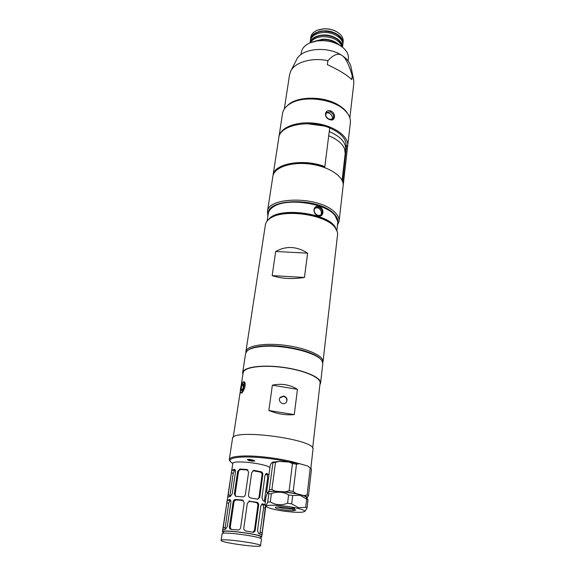 <?xml version="1.0" encoding="UTF-8"?>
<svg xmlns="http://www.w3.org/2000/svg" width="575" height="575" viewBox="0 0 575 575"><rect width="100%" height="100%" fill="white"/><g stroke="black" fill="none" stroke-linecap="round" stroke-linejoin="round"><path stroke-width="0.86" d="M247.509 459.49L249.996 459.31M254.445 460.769L252.324 460.92L247.847 459.727M314.956 208.057L317.989 207.855C321.31 209.861 322.194 212.369 320.634 215.381M326.011 113.289C329.152 111.241 333.752 116.33 332.156 119.356M279.896 397.864L283.547 396.376C285.811 397.002 286.903 398.482 286.824 400.832L286.321 402.27M248.644 460.561L252.288 461.186L254.783 461.006L253.625 460.201L249.96 459.569L247.466 459.756L248.68 460.295M241.033 389.031L241.529 390.849L242.801 389.074L243.57 385.473L243.067 383.676L241.795 385.458L241.033 389.031L242.585 389.383M241.795 385.458L243.491 385.839M241.169 385.617L243.146 372.751C243.671 367.281 262.027 364.607 282.957 367.439C303.895 370.192 320.965 377.595 320.095 383.015L312.642 448.062M294.278 414.618L297.447 389.332C289.886 384.632 281.527 383.252 272.363 385.178L268.863 410.5C277.423 414 285.897 415.373 294.278 414.618L268.863 410.5M244.77 387.572L245.187 384.79C245.288 382.425 244.634 381.441 243.239 381.85L243.218 381.865M240.882 392.747L240.997 392.948C241.831 393.645 243.088 391.848 244.77 387.564L245.187 384.79M241.967 384.366L241.27 387.262M248.465 349.931C250.944 348.112 255.192 346.862 261.215 346.186C281.448 343.62 315.711 351.49 320.972 359.641M260.683 537.481L261.697 537.007C263.134 534.657 221.655 529.029 222.439 531.688L232.796 463.522C232.149 459.792 264.766 463.292 269.934 467.54M232.774 463.666L230.036 461.2C229.26 458.634 234.241 457.218 244.986 456.952C259.03 456.945 273.822 458.649 289.362 462.056L299.654 463.702L307.438 465.901L311.513 468.912L308.459 495.736L306.748 498.101M267.397 493.314L266.649 492.099L270.185 465.692L270.94 463.773L272.493 462.142L279.285 461.459L289.362 462.056M297.447 389.332L272.363 385.178M283.77 396.046L280.348 397.232C277.042 400.653 282.907 406.122 286.077 402.558C287.874 399.546 287.105 397.375 283.77 396.046M319.901 384.704L320.584 383.065C321.468 377.581 304.189 370.084 282.979 367.296C261.776 364.428 243.189 367.137 242.657 372.672L242.887 374.39M230.093 461.315L229.288 459.554L232.501 438.646C231.272 428.016 316.825 439.429 313.001 449.391L310.859 468.064M242.657 372.672L245.611 353.46L247.113 350.923C249.485 348.831 253.999 347.408 260.655 346.66C281.815 343.972 317.723 352.489 321.986 360.913L322.791 363.752L320.584 383.065M229.288 459.554C229.792 457.391 234.902 456.198 244.612 455.975C259.9 455.659 284.611 459.094 298.454 463.45M260.533 545.697L260.533 545.725C261.036 548.119 220.06 542.577 221.116 540.385C220.275 537.977 261.575 543.533 260.533 545.697L261.424 539.041C262.488 536.705 221.318 531.156 222.13 533.744L221.116 540.385M247.861 469.998L240.997 469.574C239.667 469.646 238.833 470.408 238.481 471.859L235.153 494.248L235.829 496.376M243.304 500.458L236.512 499.955C235.168 500.013 234.32 500.782 233.96 502.277L230.28 527.045L231.107 529.374M235.484 470.221L234.42 470.558L233.242 473.196L229.835 496.534M230.87 500.365L229.899 500.588L228.706 503.226L224.969 529.273M223.15 533.291L223.373 531.817C222.618 529.302 261.747 534.577 260.762 536.856L260.561 538.365M237.662 471.435L234.32 493.868L235.592 496.34L242.549 496.857C244.03 496.872 244.964 496.132 245.36 494.644L248.608 472.089L247.049 469.516L239.933 469.02L237.662 471.435L238.481 471.859M233.119 501.91L229.418 526.722C229.288 528.195 229.77 529.072 230.862 529.352L237.755 529.956C239.257 529.985 240.206 529.223 240.609 527.692L244.202 502.73L242.442 500.027L235.427 499.474C234.219 499.582 233.45 500.387 233.119 501.91L233.96 502.277M231.387 472.823L227.88 497.088L230.41 496.462L232.185 493.911L235.542 471.529L234.629 469.272L232.005 470.077L231.387 472.823L233.242 473.196M226.823 502.873L222.956 529.625L225.472 529.244L227.269 526.686L230.978 501.932L230.029 499.538L227.441 500.128L226.823 502.873L228.706 503.226M252.957 532.263L254.459 530.229L257.866 505.411C257.938 503.88 257.312 502.917 255.983 502.514L248.838 501.199M257.693 499.237L258.973 497.368L262.049 474.936C262.114 473.448 261.496 472.499 260.188 472.082L252.978 470.702M259.828 533.981L263.623 507.804L263.041 504.936L261.553 504.253M264.327 501.213L267.67 477.688L267.102 474.828L265.557 473.987M222.439 531.688L223.287 532.407M250.182 501.026L247.358 503.147L243.807 528.109C243.764 529.69 244.476 530.668 245.949 531.034L253.014 532.27C254.2 532.277 254.941 531.559 255.228 530.121L258.635 505.253C258.728 503.707 258.175 502.723 256.975 502.306L249.205 501.235M254.495 470.443L253.855 470.429L251.721 472.492L248.508 495.061C248.465 496.592 249.169 497.54 250.621 497.914L257.772 499.244L259.735 497.202L262.811 474.72C262.904 473.211 262.358 472.233 261.179 471.795L254.495 470.443L253.525 470.738M265.377 505.051L262.595 503.815L260.863 505.849L257.499 530.66L258.664 533.614L261.524 534.707L262.207 532.486L265.542 505.238M268.992 474.576L266.649 473.455L265.003 475.374L261.956 497.813L263.106 500.753L265.363 501.709M245.884 352.533L245.899 351.605C246.517 345.985 263.07 342.822 282.95 345.043C302.824 347.199 320.785 354.2 322.769 360.151L322.769 362.825M323.006 361.891L337.59 234.406L337.453 232.041L334.981 227.369C325.464 214.202 282.303 208.445 269.74 218.665C267.21 220.462 265.765 222.503 265.413 224.775L245.899 351.605M333.313 225.63C323.236 213.684 284.733 208.517 271.867 217.386M272.162 275.605C281.513 278.731 292.272 279.349 304.455 277.452L307.596 253.151C296.779 246.237 286.149 245.683 275.691 251.491L272.162 275.605L304.455 277.452M275.691 251.491L307.596 253.151M348.076 60.864L348.342 58.621C348.73 54.582 346.811 50.808 342.599 47.287C335.512 42.04 327.024 39.919 317.148 40.918L309.824 42.917C304.843 45.209 302.019 48.35 301.35 52.354L301.027 54.539M340.637 45.863C333.831 41.558 326.097 39.876 317.422 40.818L312.146 42.04M290.95 70.725L296.513 59.829C300.912 48.48 327.391 45.641 341.787 55.351C347.077 58.779 350.153 62.697 351.023 67.103L353.546 79.199M284.309 109.027L289.556 74.779L290.569 71.472C294.443 62.38 311.657 57.169 327.872 60.684C333.608 54.603 338.244 52.821 341.787 55.351C345.402 57.392 348.881 64.192 352.231 75.749L353.69 79.889L353.812 83.353L349.844 117.825M327.872 60.684L327.355 64.623C339.092 70.085 347.235 75.095 351.778 79.645L352.231 75.749M287.442 105.606C296.175 96.097 323.251 95.601 338.308 104.938C342.678 107.532 345.819 110.45 347.724 113.699M268.36 213.153C267.864 198.677 315.768 197.52 332.235 212.125C336.447 215.589 338.301 219.039 337.805 222.467M274.706 206.044C287.586 197.707 323.337 202.501 333.55 213.943M267.943 215.798L267.433 211.679L272.866 176.36C273.959 167.476 291.202 161.489 310.227 164.083C329.267 166.563 344.382 176.87 343.153 185.739L339.092 221.238L337.503 225.127M267.433 211.679C267.512 196.909 316.53 195.938 333.32 210.903C337.503 214.353 339.43 217.796 339.092 221.238M293.854 101.897C307.05 95.63 331.452 98.907 342.52 108.438M278.897 137.26L282.526 113.562C283.202 109.43 286.055 105.972 291.079 103.191C304.743 95.22 333.658 99.08 344.799 110.364L345.158 110.716C349.039 114.612 350.779 118.579 350.376 122.619L347.631 146.488M307.244 123.74L323.847 125.975M329.691 127.959C340.953 132.918 346.416 138.884 346.078 145.863L345.201 151.441M329.238 131.574C340.529 136.519 345.999 142.463 345.668 149.407M328.72 135.722C337.137 139.243 342.42 143.599 344.554 148.796L345.201 153.46L342.096 180.363M278.947 136.821C280.14 127.37 297.103 120.822 315.689 123.366C334.298 125.781 348.989 136.555 347.695 146M330.323 111.83C333.601 113.972 334.413 116.358 332.752 118.968L329.374 119.298C325.845 117.437 324.94 115.144 326.658 112.427L330.323 111.83L330.69 110.953C336.461 113.138 335.362 122.137 329.604 119.55C323.402 117.738 324.58 108.711 330.69 110.953M318.033 215.675C311.88 214.015 313.131 204.42 319.183 206.547C324.889 208.495 323.725 218.04 318.033 215.675L317.867 215.424C313.864 213.153 313.116 210.5 315.632 207.482L318.909 207.129C322.618 209.674 323.279 212.376 320.893 215.244L317.867 215.424M335.901 228.591C330.776 213.181 277.588 206.044 268.582 219.564M336.9 230.388L337.82 221.713L335.038 215.488C325.572 202.788 285.207 197.405 272.816 207.187C270.171 209.027 268.662 211.126 268.302 213.476L267.145 221.03M267.957 492.804L268.317 492.531C269.215 489.239 306.087 494.018 306.245 497.447L307.992 499.819L307.057 508.027L304.994 511.146M292.697 495.535L291.683 503.865L298.497 507.689L305.713 507.323L306.655 499.078L299.963 495.255L292.697 495.535L288.6 494.91L287.572 503.24C281.412 505.59 275.648 505.159 270.286 501.939L271.371 493.673C277.423 491.323 283.166 491.733 288.6 494.91M267.706 502.054L268.798 493.824L267.533 493.142L266.11 496.117L265.025 504.203L265.571 505.26C266.045 505.641 266.757 504.577 267.706 502.054L270.286 501.939M293.423 510.722C287.169 510.995 274.239 508.501 275.296 507.402C275.914 506.359 285.761 507.049 292.186 508.602L295.845 510.075L293.423 510.722L292.582 509.127C286.824 509.04 281.815 508.3 277.553 506.913M291.496 507.251L294.688 508.552M293.768 509.026L292.582 509.127M297.979 508.393C286.142 505.382 264.953 504.117 266.448 506.438C267.821 508.056 273.736 509.637 284.201 511.189C295.787 512.641 302.608 512.713 304.664 511.412C304.966 510.593 302.738 509.587 297.979 508.393M271.371 493.673L268.798 493.824M307.992 499.819L306.655 499.078M307.057 508.027L305.713 507.323M291.683 503.865L287.572 503.24M272.493 462.142L272.909 462.832L269.337 489.728L268.568 491.603L275.425 491.194L285.2 491.884L289.11 490.77L293.2 491.395L296.067 493.551L303.988 495.578L307.129 494.982L308.459 495.736M285.2 491.884L296.067 493.551M275.425 491.194L271.91 489.569L269.337 489.728M303.988 495.578C306.116 496.318 307.302 496.987 307.553 497.583M272.909 462.832L279.285 461.459M288.945 462.005L292.467 463.558L296.499 464.198L299.654 463.702M307.438 465.901L311.513 468.912M296.499 464.198L293.2 491.395M310.213 468.057L307.129 494.982M275.468 462.58L271.91 489.569M292.467 463.558L289.11 490.77M267.037 492.94L268.568 491.603M241.536 384.517C240.328 388.175 240.07 390.835 240.745 392.509C241.385 393.106 242.154 392.279 243.067 390.03C244.655 384.524 244.612 381.865 242.938 382.059L241.536 384.517M323.229 34.996C315.833 35.578 311.434 38.187 310.033 42.823L310.306 40.825C311.456 35.923 315.876 33.142 323.567 32.502C333.723 31.898 343.879 38.733 342.743 45.159L342.484 47.2C343.138 40.883 333.126 34.421 323.229 34.996M339.236 44.979C335.117 41.062 329.59 39.129 322.654 39.172L313.742 41.551M342.089 46.884C339.552 40.401 333.191 36.994 322.999 36.663C316.832 37.059 312.656 39.057 310.478 42.636M342.47 42.255C340.781 35.341 334.585 31.654 323.89 31.179C317.228 31.675 313.044 33.968 311.334 38.072M342.786 44.347L342.944 43.513C344.08 37.073 333.938 30.231 323.797 30.842C316.106 31.488 311.693 34.27 310.543 39.186L310.471 39.998M341.96 46.403C340.278 39.51 334.068 35.815 323.322 35.334C316.631 35.823 312.433 38.115 310.73 42.205M337.798 44.196C333.773 40.99 328.756 39.431 322.748 39.51L315.33 41.177M342.944 43.513L343.189 41.544C343.476 38.532 342.046 35.751 338.891 33.213C334.794 30.195 329.856 28.743 324.07 28.851L317.127 30.302C313.425 31.934 311.319 34.241 310.823 37.224L310.543 39.186M337.41 32.178C333.586 29.785 329.202 28.649 324.243 28.772L318.859 29.692M281.139 167.224C290.691 161.827 310.098 161.69 324.286 167.081L324.832 166.621L329.705 127.887C308.696 119.19 279.565 125.278 278.81 137.748L272.96 175.857M343.138 183.705L347.652 145.806L346.567 145.727L342.484 181.226M324.832 166.621C303.298 158.175 273.635 163.638 273.017 175.397M343.189 185.279L343.318 183.72M345.575 150.01L346.308 147.983M343.268 184.769L347.652 145.806M234.32 493.868L235.153 494.248M246.531 469.408L247.581 469.962M239.933 469.02L240.997 469.574M229.418 526.722L230.28 527.045M242.104 499.963L243.175 500.444M235.427 499.474L236.512 499.955M228.023 494.946L229.907 495.305M234.507 469.279L234.923 469.358M232.005 470.077L234.42 470.558M223.107 527.34L225.019 527.67M227.441 500.128L229.899 500.588M255.228 530.121L254.459 530.229M258.635 505.253L257.866 505.411M256.975 502.306L255.983 502.514M259.735 497.202L258.973 497.368M262.811 474.72L262.049 474.936M261.179 471.795L260.188 472.082M262.207 532.486L260.331 532.321M265.485 507.948L263.623 507.804M265.42 505.116L263.041 504.936M262.689 503.837L262.293 503.808M265.6 499.927L264.687 499.862M268.568 477.746L267.67 477.688M268.942 474.936L267.102 474.828M266.786 473.491L266.29 473.462M319.183 206.547L318.909 207.129M233.206 437.431L240.364 390.849M229.396 460.338L230.036 461.2M280.118 397.598L280.348 397.232M247.056 469.523L247.681 469.854M242.449 500.027L243.139 500.336M261.697 537.007L265.88 505.669M249.758 500.997L248.86 501.192M253.848 470.429L253.029 470.673M315.632 207.482L315.15 207.862M304.664 511.412L305.555 510.686M266.448 506.438L265.571 505.26M240.745 392.509L240.997 392.948"/></g></svg>
